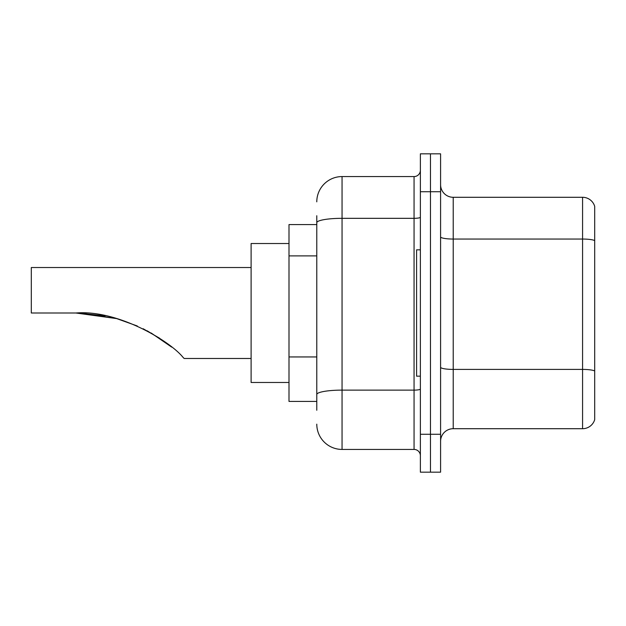 <?xml version="1.0" encoding="UTF-8"?>
<svg xmlns="http://www.w3.org/2000/svg" width="626" height="626" viewBox="0 0 626 626"><rect width="100%" height="100%" fill="white"/><g stroke="black" fill="none" stroke-linecap="round" stroke-linejoin="round"><path stroke-width="0.94" d="M316.787 247.051L316.787 222.715L316.787 224.577L289.001 224.577L289.001 401.423L316.787 401.423M316.787 410.265L316.787 215.735M420.375 434.272L420.375 472.168L430.477 472.168L430.477 434.272L430.477 472.168L440.587 472.168L440.587 434.272L430.477 434.272L430.477 191.728L430.477 434.272L420.375 434.272L420.375 191.728L430.477 191.728L430.477 153.832L430.477 191.728L440.587 191.728L440.587 434.272M440.587 191.728L440.587 153.832L420.375 153.832L420.375 191.728M316.787 201.838A25.267 25.267 0 0 1 342.054 176.571L342.054 449.429L414.06 449.429L414.06 176.571A6.315 6.315 0 0 0 420.375 170.256M342.054 176.571L414.06 176.571M316.787 398.903L316.787 365.787M420.375 455.744A6.315 6.315 0 0 0 414.06 449.429M342.054 449.429A25.267 25.267 0 0 1 316.787 424.162M440.587 441.346A12.63 12.63 0 0 1 453.216 428.708L582.571 428.708L582.571 197.292L453.216 197.292A12.63 12.63 0 0 1 440.587 184.654A12.63 12.63 0 0 0 453.216 197.292L453.216 428.708M594.7 206.384A12.63 12.63 0 0 0 582.571 197.292A12.63 12.63 0 0 1 594.7 206.384L594.7 419.616A12.63 12.63 0 0 1 582.571 428.708M594.7 240.799L594.7 378.182M81.685 313.11L116.671 318.595L137.305 325.997L116.671 318.595L81.685 313.11L116.671 318.595L137.305 325.997L116.671 318.595L81.685 313.11L116.671 318.595L137.305 325.997L116.671 318.595L81.685 313.11L116.671 318.595L137.305 325.997M143.135 328.736L159.638 338.236M78.031 313.016L105.145 315.848L78.031 313.016M251.104 267.521L31.3 267.521L31.3 313L75.887 313C117.461 309.557 169.732 340.81 183.074 357.399L184.154 358.479L251.104 358.479M289.001 243.522L251.104 243.522L251.104 382.478L289.001 382.478M147.173 330.81L163.879 341.162L171.68 347.109L151.14 333.001M116.671 318.595L75.887 313M420.375 249.837L416.587 249.837L416.587 376.163L420.375 376.163M316.787 255.893L289.001 255.893M316.787 356.945L289.001 356.945M420.375 389.028A6.315 1.095 0 0 1 414.06 390.123L342.054 390.123A25.267 4.39 180 0 0 316.787 394.513M316.787 222.715A25.267 4.39 180 0 1 342.054 218.325L414.06 218.325A6.315 1.095 0 0 0 420.375 217.23M594.7 240.619A12.63 2.191 180 0 0 582.571 239.046L453.216 239.046A12.63 2.191 -0 0 1 440.587 236.847M594.7 370.991A12.63 2.191 180 0 0 582.571 369.41L453.216 369.41A12.63 2.191 0 0 1 440.587 367.212"/></g></svg>
